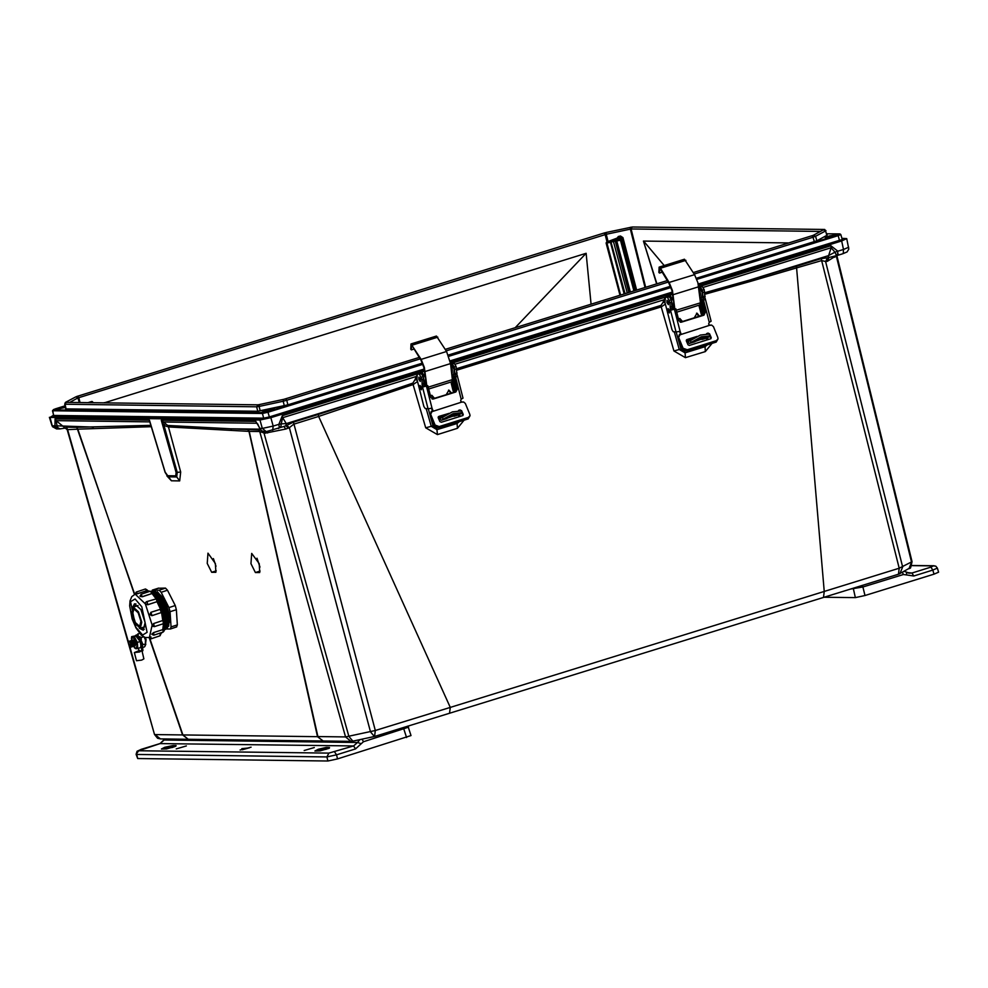 <?xml version="1.0" encoding="UTF-8"?>
<svg xmlns="http://www.w3.org/2000/svg" width="988" height="988" viewBox="0 0 988 988"><rect width="100%" height="100%" fill="white"/><g stroke="black" fill="none" stroke-linecap="round" stroke-linejoin="round"><path stroke-width="1.48" d="M59.638 428.903L56.921 428.434L58.033 427.903L60.07 428.792M56.921 428.434L54.908 425.816L52.574 425.791L56.514 428.94L59.786 428.878M261.845 430.978L263.895 431.571L261.598 430.805L259.943 428.421L261.598 430.805M278.369 428.545L280.963 426.273L278.653 428.471M828.944 257.584L827.339 261.326L826.104 261.585L827.993 257.794L837.528 255.361L836.157 254.805L834.984 252.249L828.413 255.694L750.065 279.962L796.452 266.303L824.288 591.479L450.232 707.346L318.568 416.467L413.132 384.579L425.68 427.866L437.388 434.559L457.456 428.236L464.162 420.098M843.011 253.632L837.528 255.361L837.886 251.187L834.984 252.249L831.167 247.704L830.859 245.802L837.886 251.187L843.554 249.421L841.603 240.911L698.417 285.273M606.224 242.591L606.904 241.899L606.163 243.172L610.436 242.319L610.559 241.109L606.904 241.899L617.796 237.886M633.913 290.917L620.402 240.17L620.526 238.96L621.267 239.108L620.402 240.17L622.625 239.195M92.39 401.634L92.884 402.215M260.079 571.039L255.373 572.497L250.903 563.691L251.644 553.404L259.214 563.703L259.758 572.497L255.373 572.497M259.955 567.149L256.979 558.158M216.224 570.842L211.667 572.262L207.27 563.432L207.912 553.169L215.335 563.518L215.915 572.299L211.667 572.262M215.964 566.235L213.457 558.603M270.033 410.526L263.623 411.749L266.488 410.477L272.898 409.279L270.033 410.526M65.369 407.118L56.81 409.118L65.233 406.574M833.316 236.033L826.907 237.256L829.772 235.984L836.194 234.786L833.316 236.033M422.444 363.127L287.928 404.796L257.695 411.317L66.11 408.884L65.047 404.364L66.073 402.4L258.078 404.771L256.596 406.797L259.128 406.414L259.35 404.561L258.09 404.771L256.658 406.797M77.669 396.163L604.039 233.094L605.15 234.613L606.175 234.341L606.064 233.403L606.262 234.317L631.085 229.018L631.147 228.006L631.122 229.018L820.472 231.427M188.152 739.308L182.545 734.887L149.608 638.742M149.966 638.865L182.891 734.924L188.276 739.308L323.076 741.025L317.556 736.64L154.968 734.541L160.439 738.95L157.611 738.246L154.486 734.417L129.638 646.164M323.224 741.025L317.556 736.64L249.001 431.361L168.491 426.89L180.718 471.968L177.235 472.363L164.07 425.433L168.491 426.89L167.738 425.507L230.673 428.755L231.414 430.138M449.565 713.175L450.232 707.346L375.354 730.527L374.613 736.393M823.486 597.345L824.288 591.479L899.166 568.261L821.596 260.647L750.275 281.457L750.065 279.962L704.913 292.695M134.467 594.529L77.817 429.2L151.312 426.68M134.726 594.43L76.817 427.372L150.892 425.297M166.861 475.808L171.418 480.786L179.668 480.897L180.718 471.968M248.05 429.545L249.285 431.386L317.901 736.616L345.491 736.962L259.671 431.509L249.001 431.361L247.79 429.545L260.585 430.076M374.366 736.455L370.475 731.812L289.361 427.643L286.755 425.322L293.399 422.135L318.284 414.429L318.568 416.467L293.658 424.185L289.361 427.643L285.754 429.088L264.846 433.238L259.671 431.509L258.424 429.681M456.987 370.117L661.182 306.922L673.977 351.012L685.363 357.644L705.321 351.567L712.163 343.268M705.148 294.189L750.275 281.457M836.317 255.645L827.339 261.326M826.104 261.585L821.596 260.647L821.337 258.597L827.993 257.794L831.167 247.704L703.172 287.36M65.739 428.014L66.196 427.236L76.57 427.372L77.817 429.2L67.159 429.619L154.486 734.417M179.668 480.897L176.716 477.019L177.235 472.363L176.136 472.511L175.79 475.821L176.716 477.019L168.133 476.846M93.452 428.384L92.674 427.001L56.995 425.816L58.033 427.903M259.93 429.125L230.673 428.755L247.79 429.545M264.846 433.238L264.549 431.583M267.131 431.558L267.674 432.991M283.902 426.433L285.754 429.088M283.593 426.507L285.89 425.717L288.397 428.162M460.112 416.43L459.679 414.552M454.492 392.1L452.084 381.664M457.456 428.236L457.024 423.457L459.581 421.518M437.388 434.559L436.992 429.656L457.024 423.457L456.987 422.321M425.68 427.866L431.25 426.334L436.992 429.656L436.881 428.113L433.04 425.865L431.25 426.334L426.236 408.624M364.955 400.819L364.658 399.35L412.848 383.097L413.132 384.579L417.504 381.479M318.284 414.429L364.658 399.35L286.31 423.617L281.16 423.815L280.963 426.273M708.1 339.6L707.667 337.735M702.48 315.283L700.084 304.872M705.321 351.567L705.024 346.627L707.556 344.701M685.363 357.644L685.03 352.827L705.024 346.627L705 345.491M673.977 351.012L679.312 349.505L685.03 352.827L684.906 351.333L680.991 349.06L679.312 349.505L674.298 331.795M456.666 368.648L660.96 305.416L661.182 306.922L665.393 304.094M828.809 257.658L829.562 257.386M834.761 256.028L834.848 257.3M910.566 567.532L908.923 568.755L911.578 562.16L836.206 255.67M67.159 429.619L56.007 420.666L56.995 425.816L54.908 425.816L55.032 418.9L56.007 420.666L149.386 421.851L149.46 420.098L150.337 423.333M165.367 423.778L164.07 425.433L162.958 423.494L163.353 422.024L167.738 425.507M162.958 423.494L161.328 420.246L163.353 422.024L256.719 423.21L257.732 424.013M150.275 423.272L150.04 422.481M263.574 431.558L348.937 736.455L352.815 741.099M279.196 427.322L278.9 424.334L281.16 423.815L282.667 417.615L286.31 423.617L285.89 425.717L286.755 425.322M412.848 383.097L414.898 379.812L417.146 380.071M414.898 379.812L416.516 375.848M660.96 305.416L662.985 302.439L665.048 302.723M662.985 302.439L664.554 298.932M827.388 257.856L825.598 261.524L902.624 566.964L899.969 573.559L898.895 573.991M841.924 238.417L846.778 238.651L841.603 240.911M272.688 430.299L273.231 426.1L262.289 428.459L259.918 420.073L50.03 417.405L52.438 426.717L56.514 428.94M263.882 431.571L266.229 431.608L262.289 428.459L259.943 428.421L255.756 421.444L258.955 426.52M672.482 293.3L450.38 362.102M424.445 370.142L270.86 417.714L273.231 426.1L278.9 424.334L282.346 415.713L282.667 417.615L416.504 376.403M418.22 373.748L418.134 373.118L420.925 373.538M664.541 299.623L455.147 364.189M666.171 296.943L450.59 363.596L446.539 351.456L436.461 336.044L411.045 343.923L410.798 349.307L411.416 349.913L411.453 345.244L412.28 345.899L420.974 360.212L423.889 367.388L425.186 376.514M848.741 247.198L843.554 249.421L843.196 253.595L847.049 251.878L848.778 249.087L846.778 238.651M424.383 369.71L263.216 419.011L53.587 416.343L53.698 415.405L263.66 418.171L263.216 419.011M842.492 239.553L698.331 284.84M53.661 415.256L50.03 417.405M259.918 420.073L270.86 417.714M606.533 232.452L606.064 233.403L606.434 232.464L632.345 226.981L631.147 228.006L632.592 226.981L824.77 229.5L827.24 235.095L816.854 240.788L696.392 278.27M670.481 286.298L448.354 355.1M816.854 240.788L815.569 236.305L813.025 237.268L811.951 235.762L693.304 272.515M825.906 230.624L823.35 229.883L825.61 230.92M257.695 411.317L256.596 406.797L64.689 404.253L65.764 408.785M419.27 357.397L285.618 398.806L286.73 400.301L283.136 401.239L283.408 399.374L259.35 404.561M826.87 235.416L825.548 230.957L815.569 236.305L813.346 235.255L812.037 235.724L813.161 237.219M824.153 229.414L822.918 230.118M630.579 227.265L630.344 229.13L645.003 287.471M67.172 402.338L65.714 402.264L75.743 396.892L78.694 397.695L77.706 396.139L78.781 397.67L605.125 234.613L607.04 241.788M604.039 233.094L606.484 232.464M67.147 402.338L65.381 402.474L64.689 404.253M285.618 398.806L283.494 399.362L283.284 401.214M788.832 242.924L643.435 241.01L656.6 283.889M636.68 290.052L622.897 237.602L620.526 236.008L618.352 236.478L616.932 238.318M591.083 304.181L586.094 253.323L104.283 402.82M69.74 402.375L77.953 397.966L79.225 402.499M656.897 283.791L643.435 241.01M664.22 265.488L643.855 241.331M622.897 237.602L618.216 237.663L618.352 236.478M586.094 253.323L515.094 327.72M104.938 402.82L104.185 402.598M620.526 236.008L620.402 237.194L617.278 239.071L620.526 238.96L610.559 241.109M88.228 402.61L91.674 401.499L89.192 402.622M609.88 240.973L607.385 241.64M92.205 402.659L92.872 402.301L91.798 401.486M709.668 325.237L711.669 325.101L713.41 326.608L717.807 337.464L718.091 338.872L716.374 340.662L687.228 349.69L683.091 348.221L678.682 337.365L679.991 334.784L709.668 325.237L708.705 324.089L709.236 322.273L711.064 321.273L705.469 299.426L702.221 300.735L705.247 312.579L703.901 315.147L681.263 322.162L678.892 320.742L675.866 308.898L671.013 310.084L670.259 309.158L672.062 307.923L673.359 309.355M669.617 310.862L669.432 312.949L667.925 310.726L668.098 308.639L669.617 310.862M668.53 302.612L668.345 304.699L666.838 302.476L667.011 300.389L668.53 302.612M702.394 300.377L700.974 298.45L700.788 300.537L701.949 302.686M707.667 333.549L709.508 333.697L711.261 337.649L710.903 338.723L709.841 336.439M695.441 337.365L686.24 340.218M718.091 338.872L716.177 342.033L687.03 351.061L682.893 349.604L677.904 337.303L680.361 334.006L679.608 331.313M709.73 325.262L711.669 325.101M711.261 337.649L710.755 338.785L689.365 345.417L688.006 344.849L686.265 340.909L686.821 339.662L686.24 340.205M708.211 333.03L706.605 333.536M697.096 336.476L686.821 339.662M680.201 322.162L703.123 315.086L704.469 312.517L701.431 300.673L702.221 300.735M703.123 300.142L703.073 298.314L704.926 297.746L705.457 299.413L701.431 300.673M670.259 309.158L676.101 331.943L680.102 331.301L681.14 334.068M671.013 310.084L675.866 308.898M672.062 307.923L671.284 299.821L669.345 296.733L666.999 296.746M698.652 286.989L700.356 287.125L702.295 290.213L703.073 298.314M703.617 314.851L700.356 302.106M676.101 331.943L673.236 331.709L671.939 329.646L664.949 302.328L665.381 297.19L667.48 297.302L670.025 302.723L670.197 308.503M704.926 297.746L704.148 289.645L702.209 286.545L699.862 286.569M674.816 308.911L672.445 290.596L669.148 282.494L660.466 268.18L659.082 267.081L658.835 272.478L659.453 273.071L659.49 268.403L660.317 269.069L669.012 283.383L671.926 290.558L673.223 299.673M676.694 312.146L699.924 304.959L700.443 302.785L697.874 282.716L694.576 274.615L684.499 259.202L659.082 267.081M673.47 306.552L674.125 307.639M673.94 305.996L674.285 309.083M672.593 309.355L672.754 307.194L673.594 307.811M659.453 273.071L662.232 272.219M678.423 318.865L679.917 318.544L682.523 321.471M681.732 321.718L679.522 318.544M694.243 317.84L696.972 313.258L699.566 316.185M698.788 316.432L696.577 313.258M701.604 297.796L702.32 292.621L698.664 287.113M699.936 298.351L700.455 293.201L698.924 289.459M702.283 337.451L707.038 337.106L693.662 341.934L702.283 337.451M666.517 296.832L666.171 296.289L668.024 295.412L672.581 294.004M701.554 315.567L698.911 305.267M666.406 296.375L668.962 296.696M672.198 306.959L673.347 306.601L673.693 301.081L670.346 295.968L668.184 295.77L672.606 294.301M702.431 339.353L707.63 337.748L709.952 335.92L701.196 336.797L689.254 343.441L686.277 340.205M687.105 339.946L688.648 341.453L690.377 340.588L691.23 342.428M672.334 305.131L671.47 300.55M709.952 335.92L709.112 334.117L700.369 335.006L690.377 340.588M461.631 402.067L463.631 401.943L465.373 403.437L469.782 414.293L470.066 415.713L468.337 417.492L439.191 426.52L435.053 425.05L430.644 414.194L431.954 411.626L461.631 402.067L460.667 400.93L461.211 399.115L463.026 398.102L457.432 376.267L454.184 377.564L457.209 389.408L455.863 391.989L433.238 398.991L430.867 397.571L427.829 385.728L422.975 386.913L422.234 385.987L424.025 384.752L425.322 386.197M421.58 387.691L421.407 389.778L419.888 387.555L420.073 385.468L421.58 387.691M420.493 379.441L420.308 381.529L418.801 379.306L418.974 377.218L420.493 379.441M454.356 377.206L452.936 375.292L452.751 377.379L453.912 379.516M459.63 410.378L461.482 410.539L463.224 414.478L462.866 415.565L461.804 413.28M447.403 414.194L438.203 417.047M470.066 415.713L468.139 418.863L439.005 427.89L434.856 426.433L429.866 414.133L432.324 410.835L431.571 408.143M461.692 402.091L463.631 401.943M463.224 414.478L462.717 415.615L441.327 422.247L439.969 421.678L438.227 417.739L438.783 416.491L438.215 417.035L439.018 418.393L441.216 420.271L453.159 413.626L461.915 412.749L461.075 410.946L452.331 411.848L442.34 417.418L443.192 419.258M460.173 409.872L458.58 410.366M449.058 413.317L438.783 416.491M432.164 398.991L455.085 391.927L456.431 389.346L453.406 377.502L454.184 377.564M455.085 376.971L455.036 375.156L456.888 374.576L457.419 376.243L453.406 377.502M422.234 385.987L428.063 408.773L432.065 408.143L433.102 410.909M422.975 386.913L427.829 385.728M424.025 384.752L423.247 376.65L421.308 373.563L418.961 373.575M450.614 363.819L452.319 363.954L454.258 367.054L455.036 375.156M455.591 391.68L452.331 378.935M428.063 408.773L425.198 408.538L423.901 406.488L416.911 379.157L417.356 374.02L419.455 374.143L421.987 379.565L422.172 385.332M456.888 374.576L456.11 366.474L454.171 363.386L451.825 363.399M426.779 385.752L424.408 367.437L421.123 359.323L411.045 343.923M428.656 388.988L451.887 381.788L452.405 379.627L450.59 363.572L425.161 371.451M425.433 383.381L426.087 384.48M425.902 382.825L426.248 385.913M424.556 386.197L424.716 384.036L425.556 384.641M411.416 349.913L414.194 349.048M430.385 395.694L431.88 395.373L434.485 398.3M433.695 398.547L431.484 395.373M446.206 394.669L448.935 390.087L451.541 393.026M450.75 393.261L448.54 390.087M453.566 374.625L454.282 369.463L450.627 363.942M451.899 375.193L452.418 370.031L450.899 366.289M454.245 414.281L459 413.935L445.625 418.776L454.245 414.281M418.134 373.118L424.544 370.833M453.517 392.409L451.232 383.492M424.161 383.789L425.322 383.43L425.655 377.922L422.308 372.797L420.147 372.6L424.581 371.13M454.394 416.183L459.605 414.577L461.915 412.749M439.067 416.775L440.611 418.282L442.34 417.418M424.297 381.973L423.444 377.391M334.562 751.893L336.488 754.832L337.513 758.945L327.88 761.019L137.665 758.599L136.159 754.313L138.74 750.707L160.118 743.544L164.156 739.963L357.545 742.42L353.581 746.002L328.868 753.128L138.74 750.707M337.513 758.945L411.057 735.566L407.945 726.106M186.411 745.965L176.247 748.892L186.411 745.965M314.32 747.595L304.156 750.51L314.32 747.595M249.161 747.891L241.813 748.694L249.161 747.891M326.349 747.484L318.272 749.225L314.925 751.016L326.188 749.324L329.547 747.521L326.349 747.484L325.67 748.743L327.818 748.768M164.687 739.012L159.994 743.556L353.581 746.002L355.507 748.941L336.488 754.832L326.855 756.907L328.868 753.128M355.507 748.941L361.275 743.742L357.545 742.42L359.891 739.629M362.114 739.148L363.461 741.778L408.526 727.193M163.168 749.04L174.32 746.817M316.666 751.004L325.67 748.743L325.855 749.423M911.776 565.63L933.252 565.902L930.881 567.174L932.82 570.101L937.365 568.088L938.6 572.151L934.043 574.152L932.82 570.101L913.801 575.992L906.292 574.905L906.873 572.361L904.106 571.348M824.078 597.209L855.423 597.604L865.056 595.529L934.043 574.152M930.881 567.174L911.862 573.065L906.984 572.497M850.285 589.083L862.932 587.045L862.277 585.378M62.664 407.883L58.317 408.76L62.664 407.883M60.651 408.427L62.405 407.958M65.183 406.315L55.155 409.538L65.43 407.377M57.094 416.578L63.17 415.615M832.76 236.021L828.413 236.898L832.76 236.021M830.747 236.564L832.514 236.095M833.946 236.046L837.836 234.341L829.142 235.984L825.264 237.676L833.946 236.046M269.477 410.514L265.13 411.391L269.477 410.514M267.464 411.057L269.218 410.588M270.65 410.526L274.541 408.822L265.858 410.465L261.968 412.169L270.65 410.526M138.481 611.757L133.294 607.114L131.799 613.227L135.084 623.601L140.271 628.232L141.766 622.131L138.481 611.757M142.013 627.652L144.273 629.307M139.32 628.232L143.198 630.196L145.063 622.564L140.963 609.596L134.479 603.804L132.54 607.682M141.877 627.701L144.223 629.381M146.273 601.939L147.298 602.396L147.755 604.755L145.569 603.89L145.397 602.804L145.508 603.779M145.569 603.89L147.78 604.693L156.993 601.643L156.512 599.346L150.324 591.207L152.374 592.392M142.433 596.74L140.135 596.357L141.099 594.245L142.433 596.74L151.658 593.689M152.621 593.319L142.42 596.629L139.963 596.023M149.596 591.442L146.632 590.676L145.446 589.021L147.496 590.169M137.418 593.726L135.158 594.208L136.233 592.071L137.418 593.726L146.632 590.676M161.834 609.67L157.932 600.556M156.783 598.629L154.56 595.579M163.983 629.504L165.539 622.848L159.364 600.445L156.808 596.394L152.473 592.318M164.193 629.961L166.811 622.428L160.636 600.025L158.08 595.974L151.843 591.442L159.34 595.554L161.909 599.605L168.084 622.008L164.502 629.788M165.762 629.368L169.356 621.6L163.168 599.185L160.612 595.134L153.103 591.022M167.034 628.948L170.504 618.513L164.44 598.777L154.375 590.602M135.368 622.601L139.679 626.454L140.926 621.378L138.197 612.758L133.886 608.892L132.639 613.968L135.368 622.601M158.389 588.181L165.527 588.144L167.491 590.244L175.209 605.521L176.395 609.67L177.321 624.861L176.519 626.923M176.395 609.67L170.097 611.745L171.023 626.948L177.321 624.861M170.097 611.745L168.923 607.595L175.209 605.521M167.491 590.244L161.205 592.318L168.923 607.595M161.205 592.318L159.229 590.231L165.527 588.144M158.735 588.058L152.448 590.145L159.229 590.231M152.448 590.145L151.658 591.33M171.023 626.948L170.418 628.973L167.021 628.961M164.218 624.836L164.28 623.267M162.39 611.041L164.169 620.748L162.353 611.35M149.176 637.507L150.88 636.939L150.855 638.828L160.081 635.778L160.13 634.024L161.032 633.641M148.855 637.655L150.88 636.939M160.093 633.901L161.97 632.518M151.856 634.012L153.585 632.505L162.859 629.566L153.585 632.505M162.798 629.467L163.526 623.663M152.288 625.565L152.658 626.318L152.288 625.453L153.597 623.502L154.338 626.688L163.563 623.65L162.872 620.513L164.391 621.057M152.325 625.589L153.646 623.552L162.872 620.513L153.597 623.502M162.822 620.464L161.563 612.437M150.917 612.338L160.179 609.287L150.954 612.325L149.991 614.548L151.757 615.697L149.954 614.413L150.917 612.338L152.016 615.635L161.242 612.585L160.179 609.287L161.946 609.929M160.142 609.287L162.304 610.411L161.242 612.585L152.016 615.635M160.55 609.213L156.981 601.717L157.759 599.84M147.755 604.755L156.981 601.717M135.788 603.841L134.899 606.583M135.875 603.878L135.047 606.546M157.351 601.531L157.833 600.926M162.193 611.782L163.983 620.6L163.23 620.378M163.749 629.072L163.193 629.368M162.279 632.419L160.476 633.777M147.014 590.54L150.04 591.293M152.029 593.529L152.621 593.331M134.133 645.609L135.405 645.263L135.442 642.78M135.294 642.311L133.862 640.261L132.614 640.706M135.405 645.263L133.862 640.261M132.837 646.004L133.676 646.411L134.282 644.67L133.269 641.385L131.775 640.298L131.318 641.101M134.121 645.658L132.565 640.656M131.54 646.399L132.38 646.807L132.997 645.065L131.972 641.792L130.49 640.693L130.021 641.508M132.824 646.066L131.281 641.064M129.589 646.115L131.083 647.214L131.7 645.46L129.984 641.459L129.193 641.101L128.576 642.842L130.12 646.362L128.576 642.842M131.54 646.461L129.984 641.459M145.372 637.593L146.063 639.582L145.187 645.954L145.446 639.792L144.544 637.309M144.273 637.198L145.421 639.977L144.433 637.26M141.321 639.989L141.148 637.606L143.532 636.815M142.297 645.535L143.05 644.534L142.013 642.459M143.05 644.534L145.903 644.176L144.47 646.893L142.482 647.548M138.369 635.123L137.838 633.975L139.604 633.394M141.148 637.606L139.691 636.618M137.838 633.975L137.221 634.778M137.184 651.364L140.543 650.993L139.123 651.821L135.764 652.179L137.184 651.364M141.976 651.018L143.927 658.848L141.692 660.132L136.443 660.7L134.417 652.512L139.222 650.586L138.221 648.326M135.492 635.556L140.629 642.077L141.716 650.475L139.666 651.944L134.417 652.512M141.062 645.127L142.272 644.732L141.827 641.669L137.171 634.79L135.961 635.185M142.272 644.732L142.927 650.067L141.692 651.092M141.519 651.129L139.222 650.586M133.454 646.424L135.986 648.733L137.789 648.474L137.32 642.385L134.245 636.47L137.073 635.543L139.11 638.334L137.764 636.334M134.479 647.856L135.986 648.733L137.06 645.596L135.282 639.594L131.639 636.655L137.073 635.543M135.171 645.88L133.998 639.965L132.787 640.15M137.32 642.385L140.148 641.447L140.889 644.324L140.617 647.535L137.789 648.474M140.889 645.621L140.148 641.447M134.245 636.47L132.441 636.729L131.453 640.619M131.639 636.655L131.355 638.643M836.157 254.805L838.207 253.854M172.357 747.459L172.851 745.532L164.774 747.274L161.427 749.065L172.69 747.373L176.049 745.57L172.851 745.532M606.706 242.344L620.6 295.029M621.267 239.108L635.222 290.509M608.04 241.356L606.262 234.317M352.271 741.235L350.962 741.37L345.491 736.962L375.354 730.527L293.399 422.135M898.438 574.127L899.166 568.261L912.06 561.74L910.627 567.433L899.08 573.966L374.761 736.393L351.827 741.333L323.372 741.025M66.196 427.236L67.443 429.064L128.613 642.595M171.418 480.786L165.206 472.239M796.452 266.303L821.337 258.597M255.756 421.444L161.328 420.246L176.136 472.511M175.79 475.821L167.54 475.71M165.243 472.363L149.46 420.098L55.032 418.9M458.518 414.911L458.951 416.788M433.04 425.865L428.236 408.773M706.469 338.106L706.902 339.983M680.991 349.06L676.187 331.943M673.199 294.609L830.859 245.802M282.346 415.713L418.257 373.612M672.42 292.868L450.306 361.67M53.587 416.343L52.858 410.786L262.487 413.453L263.66 418.171L269.329 416.936L269.761 417.603M422.913 364.276L268.057 412.255L267.625 411.588L262.932 412.601L262.487 413.453L268.057 412.255L269.329 416.936L424.247 368.956M450.158 360.929L672.285 292.115M698.195 284.099L839.442 240.331L839.874 240.998M696.849 279.419L838.17 235.65L839.442 240.331L842.418 239.565M448.811 356.26L670.951 287.446M842.134 239.158L840.8 234.489L838.17 235.65L837.738 234.983L696.577 278.715M262.932 412.601L53.303 409.934L52.537 410.699L53.698 415.405M670.667 286.742L448.54 355.544M422.642 363.572L267.625 411.588M840.8 234.489L839.874 233.909L837.738 234.983M826.845 233.773L839.689 233.946M55.229 408.896L65.072 405.846L53.587 409.477L52.537 410.699M53.303 409.934L55.254 408.896M814.31 241.739L813.025 237.268L694.243 274.059M668.246 282.111L446.206 350.901M420.209 358.953L286.73 400.301L287.928 404.796M260.239 410.934L259.128 406.414L283.136 401.239L284.334 405.747M645.72 287.249L631.122 229.018M80.04 402.511L78.781 397.67M621.699 238.441L620.205 238.738M617.994 237.75L611.461 240.553M611.411 240.553L609.794 240.986M625.058 293.658L610.683 241.072M612.832 240.417L613.474 241.418L610.436 242.319L624.169 293.93M627.207 292.991L613.474 241.418L615.228 241.035L615.894 239.751M628.911 292.46L615.228 241.035L616.784 239.763M629.726 292.201L616.117 241.047L616.87 239.751M630.332 292.016L616.747 240.961L620.402 240.17M618.043 239.034L617.29 238.861M91.094 402.647L90.155 402.314M636.173 290.213L622.625 239.281M620.094 295.19L606.262 243.184M716.374 340.662L716.177 342.033M710.211 325.114L710.99 325.188M677.904 337.303L678.682 337.365M679.991 334.784L679.201 334.722M682.893 349.604L683.091 348.221M687.03 351.061L687.228 349.69M710.681 325.274L709.903 325.213M680.3 334.685L679.509 334.623M703.382 299.969L703.135 298.969M705.247 312.579L704.469 312.517M703.901 315.147L703.123 315.086M681.263 322.162L680.485 322.1M674.471 309.33L680.102 331.301M709.236 322.273L703.617 300.303M665.665 297.166L667.518 296.585M667.48 297.302L669.345 296.733M669.419 300.401L671.284 299.821M670.025 302.723L671.877 302.155M670.42 306.91L672.285 306.342M705.148 296.153L703.283 296.733M704.753 291.966L702.888 292.547M704.148 289.645L702.295 290.213M702.209 286.545L700.356 287.125M700.393 286.409L698.64 286.94M660.355 269.131L659.181 269.502M660.466 268.18L685.894 260.313M669.148 282.494L694.576 274.615M676.224 310.294L700.443 302.785M670.346 295.968L668.481 296.536M687.315 340.317L693.835 338.304M689.426 343.379L694.712 341.749M468.337 417.492L468.139 418.863M462.174 401.955L462.952 402.017M429.866 414.133L430.644 414.194M431.954 411.626L431.163 411.564M434.856 426.433L435.053 425.05M439.005 427.89L439.191 426.52M462.643 402.116L461.865 402.054M432.262 411.527L431.484 411.465M455.345 376.799L455.098 375.811M457.209 389.408L456.431 389.346M455.863 391.989L455.085 391.927M433.238 398.991L432.448 398.93M426.433 386.16L432.065 408.143M461.211 399.115L455.579 377.132M417.628 373.995L419.492 373.415M419.455 374.143L421.308 373.563M421.394 377.231L423.247 376.65M421.987 379.565L423.852 378.984M422.382 383.752L424.247 383.171M457.111 372.995L455.246 373.575M456.715 368.808L454.851 369.389M456.11 366.474L454.258 367.054M454.171 363.386L452.319 363.954M452.356 363.238L450.614 363.782M412.329 345.973L411.144 346.331M412.428 345.022L437.857 337.143M421.123 359.323L446.539 351.456M428.187 387.123L452.405 379.627M422.308 372.797L420.443 373.378M439.29 417.158L445.798 415.133M441.401 420.221L446.675 418.579M242.356 749.719L248.902 747.978M406.5 737.567L403.314 727.551M361.275 743.742L363.461 741.778M159.883 743.618L141.099 749.435M140.864 749.509L137.134 751.213L136.159 754.313M175.358 746.409L176.049 745.57M328.856 748.361L329.547 747.521M137.665 758.599L136.727 754.486L326.855 756.907L327.88 761.019M908.207 573.015L911.862 573.065L913.801 575.992M855.423 597.604L853.212 588.181M865.056 595.529L862.932 587.045L903.452 574.497L902.427 572.25M903.452 574.497L906.292 574.905M937.365 568.088L935.76 566.161L933.252 565.902M162.044 609.905L157.944 600.432M156.857 598.654L155.746 597.098M165.539 622.489L159.661 600.815L157.018 596.678M166.811 622.082L160.933 600.395L158.29 596.258M168.084 621.662L162.193 599.975L159.562 595.838M169.343 621.242L163.465 599.555L160.822 595.418M149.497 637.408L152.103 625.083L145.397 603.878L135.257 594.159M141.778 606.743L135.047 598.938L130.527 601.717L135.887 627.244L142.63 635.062L147.138 632.283L141.778 606.743M164.119 626.824L164.663 622.465M164.65 621.551L158.772 601.112L153.301 594.047M164.947 627.541L165.305 615.746L160.044 600.692L153.535 592.973M166.219 627.121L166.577 615.326L161.316 600.272L154.807 592.553M167.491 626.701L167.849 614.907L162.588 599.852L156.079 592.145M168.763 626.281L169.109 614.487L163.847 599.432L157.339 591.726M145.397 602.804L146.483 601.667L156.907 598.679L161.353 609.349M162.131 611.881L163.872 620.476M135.282 594.27L147.718 590.515M151.88 634.061L153.634 632.616L153.918 635.185L163.131 632.135L162.859 629.566L164.082 629.961M163.168 623.49L164.601 622.662L163.922 620.513M141.716 650.475L142.927 650.067M266.229 431.608L284.383 426.285M607.855 241.393L606.163 243.172L620.007 295.214M617.562 239.034L621.921 238.466L622.699 239.207L636.26 290.176M88.191 402.61L92.168 401.486L93.07 402.672M188.276 739.308L160.439 738.95M836.787 255.534L912.06 561.74M65.591 428.002L59.811 428.878M149.978 422.271L165.095 472.338L167.923 476.735M49.412 417.269L51.956 425.655M257.732 424L259.671 428.496M826.833 233.748L839.874 233.909M667.295 280.567L445.267 349.344M823.375 229.871L813.346 235.255M75.743 396.892L77.62 396.163M667.246 296.61L665.381 297.19M698.64 286.891L700.109 286.434M701.875 297.759L700.01 298.339M666.171 296.289L666.32 296.894M707.63 337.748L702.023 339.489M694.959 341.675L689.34 343.404M419.208 373.452L417.356 374.02M450.602 363.72L452.072 363.263M453.838 374.6L451.985 375.168M459.605 414.577L453.986 416.319M446.922 418.504L441.303 420.246M251.063 747.126L240.072 750.053M164.502 738.999L163.922 740.024M161.637 749.028L166.577 748.879L175.913 746.175M329.412 748.126L320.075 750.831L315.135 750.979M909.997 573.336L904.119 571.336M908.972 568.742L910.43 568.137M911.825 565.494L934.092 565.778M160.081 635.778L161.093 633.469M148.694 637.668L150.855 638.828M138.135 605.521L133.294 607.114M134.8 594.406L131.75 596.641L130.021 600.815L129.65 605.903L132.145 618.994L135.924 627.886L141.37 635.235L145.273 637.569L149.04 637.556M155.956 597.37L155.536 596.814M157.228 596.95L156.808 596.394M158.488 596.53L158.08 595.974M159.76 596.11L159.34 595.554M161.032 595.69L160.612 595.134M169.356 620.896L169.356 621.6M168.084 621.316L168.084 622.008M166.811 621.736L166.811 622.428M165.552 622.156L165.539 622.848M145.1 626.639L140.271 628.232M141.099 594.245L150.324 591.207M136.233 592.071L145.446 589.021M152.658 626.318L154.338 626.688M151.893 634.37L153.918 635.185M164.193 623.267L164.28 630.715L163.131 632.135M161.452 609.398L157.858 600.865M156.573 598.567L152.609 593.319M152.263 590.169L158.549 588.095M170.418 628.973L176.704 626.898M141.63 651.129L142.84 650.734"/></g></svg>
